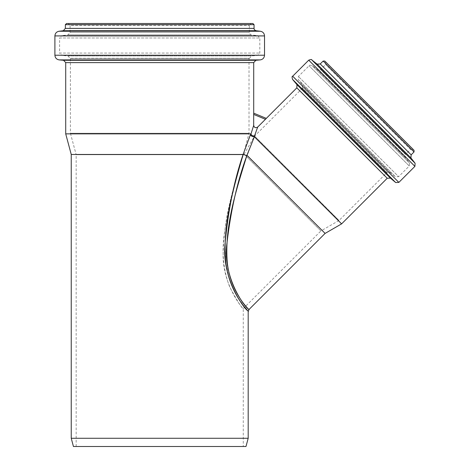 <?xml version="1.0" encoding="UTF-8"?>
<svg xmlns="http://www.w3.org/2000/svg" width="470" height="470" viewBox="0 0 470 470"><rect width="100%" height="100%" fill="white"/><g stroke="black" fill="none" stroke-linecap="round" stroke-linejoin="round"><path stroke-width="0.35" stroke-dasharray="2.35 1.76" d="M265.444 119.298L253.683 114.427L253.683 125.39C254.293 127.705 255.627 128.257 257.689 127.053L266.314 118.387M257.689 127.053L254.258 136.664L341.608 223.873M254.746 135.73C252.983 136.218 251.72 135.654 250.957 134.038L253.683 125.39M244.7 307.151L237.097 296.3L229.871 280.749L225.87 263.312L225.048 243.707L226.763 224.214L230.018 205.255L236.387 178.224L243.072 154.495L246.873 155.494C237.996 184.963 223.967 224.754 227.321 263.006C231.181 296.488 253.606 313.561 248.371 309.06C244.8 307.198 222.563 277.353 226.881 243.789C230.711 210.636 237.379 181.203 246.873 155.494L325.093 233.408M243.354 154.724L243.019 154.471L250.957 134.038M254.258 136.664C252.408 136.77 251.127 136.118 250.416 134.708M254.417 136.682L247.185 155.5M250.839 133.862L65.712 133.862M243.019 154.471L71.234 154.471M248.189 438.275L71.234 438.275M243.254 446.5L76.169 446.5L243.254 446.5L243.254 308.596C242.026 308.567 237.52 301.405 229.742 287.1C223.332 270.379 221.558 252.343 224.431 232.997C227.321 213.133 231.181 195.209 236.022 179.217L243.254 155.059C242.984 155.94 236.093 177.537 231.634 195.684C226.652 213.956 223.843 232.685 223.215 251.867C221.405 284.321 243.795 310.177 243.254 308.596L320.922 230.929L244.153 154.16L320.922 230.929L339.011 220.489L254.593 136.071L339.011 220.489L386.863 172.631L302.451 88.219L386.863 172.631M387.115 172.884L302.198 87.966L387.115 172.884L390.423 172.602L395.44 176.808L298.274 79.642L395.44 176.808L398.613 176.673L298.409 76.469L398.613 176.673L409.27 166.01L309.072 65.812L409.27 166.01L409.458 162.902L312.18 65.624L409.458 162.902L405.316 157.597L405.504 154.489L320.593 69.578L405.504 154.489L410.545 149.448L413.206 149.448L324.799 61.047M76.169 446.5L76.169 154.73L243.254 154.73L76.169 154.73L70.412 133.245L249.012 133.245L70.412 133.245L70.412 58.486L249.012 58.486L70.412 58.486M245.986 446.5L73.438 446.5M252.889 23.5L66.534 23.5M68.179 23.5L251.244 23.5L68.179 23.5L70.059 25.38L249.364 25.38L70.059 25.38L70.059 32.553L67.997 34.886L61.664 35.661L257.76 35.661L61.664 35.661L59.602 37.994L259.822 37.994L59.602 37.994L59.602 53.069L259.822 53.069L59.602 53.069L61.746 55.407L257.678 55.407L61.746 55.407L67.915 55.948L70.059 58.292L249.364 58.292L70.059 58.486M296.834 87.849L387.233 178.248M253.712 62.627L65.712 62.627M387.251 172.743L302.339 87.831L387.251 172.743M390.423 172.602L302.48 84.659L390.423 172.602M405.316 157.597L317.485 69.766L405.316 157.597M410.545 149.448L325.634 64.537L410.545 149.448M323.143 61.047L414.035 151.939M320.246 63.938L411.144 154.836M317.138 64.132L410.95 157.944M311.833 59.984L415.098 163.249M308.725 60.172L414.91 166.357M292.681 76.222L398.86 182.401M292.54 79.395L395.687 182.542M296.975 84.676L390.406 178.107M255.856 60.289L63.568 60.289M260.233 59.901L59.191 59.901M264.522 55.225L54.902 55.225M264.522 35.914L54.902 35.914M260.392 31.249L59.026 31.249M256.127 30.726L63.297 30.726M254.064 28.394L65.359 28.394M254.064 24.675L65.359 24.675M70.059 32.553L249.364 32.553L70.059 32.553M67.997 34.886L251.427 34.886L67.997 34.886M67.915 55.948L251.509 55.948L67.915 55.948M302.451 88.219L254.593 136.071L244.153 154.16L243.254 155.059L249.012 133.245L249.012 58.486M325.634 61.875L325.634 64.537L320.593 69.578C318.56 70.412 317.52 70.477 317.485 69.766L312.18 65.624C310.03 65.048 308.99 65.107 309.072 65.812L298.409 76.469L298.274 79.642L302.48 84.659L302.198 87.966M249.364 58.486L251.509 55.948L257.678 55.407L259.822 53.069L259.822 37.994L257.76 35.661L251.427 34.886C250.91 35.362 250.222 34.586 249.364 32.553L249.364 25.38L251.244 23.5"/><path stroke-width="0.7" d="M253.712 113.17L253.683 114.427L253.706 113.164L266.314 118.387L253.706 113.164L253.712 62.627L65.712 62.627L65.712 133.862L250.839 133.862L250.416 134.708C251.127 136.118 252.408 136.77 254.258 136.664L257.689 127.053C255.627 128.257 254.288 127.705 253.683 125.39L253.683 114.427L265.444 119.298L257.689 127.053M266.302 118.405L265.444 119.298M413.206 149.448L325.634 61.875L414.035 150.282L414.035 151.939L411.144 154.836L410.95 157.944L415.098 163.249L414.91 166.357L398.86 182.401L395.687 182.542L390.406 178.107L387.233 178.248L341.608 223.873L254.258 136.664M253.683 125.39L250.957 134.038C251.72 135.654 252.983 136.218 254.746 135.73M250.416 134.708L243.072 154.495C234.183 180.468 228.179 210.202 225.059 243.707C221.435 277.841 244.089 308.731 247.672 310.694C252.966 315.376 230.371 297.539 225.87 263.312C221.811 224.425 234.841 184.363 243.072 154.495L246.873 155.494C237.996 184.963 223.967 224.754 227.321 263.006C231.181 296.488 253.606 313.561 248.371 309.06C244.8 307.198 222.563 277.353 226.881 243.789C230.711 210.636 237.379 181.203 246.873 155.494L254.417 136.682M248.189 438.275L245.986 446.5L73.438 446.5L71.234 438.275L248.189 438.275L248.189 311.275L244.7 307.151M248.189 311.275L248.877 309.624L325.093 233.408L247.185 155.5M71.234 438.275L71.234 154.471L243.019 154.471M414.035 150.282L324.799 61.047L323.143 61.047L320.246 63.938L317.138 64.132L311.833 59.984C311.886 59.296 310.846 59.361 308.725 60.172L292.681 76.222C291.958 76.111 291.911 77.168 292.54 79.395L395.687 182.542M65.359 24.675L254.064 24.675L252.889 23.5L66.534 23.5L65.359 24.675L65.359 28.394L63.297 30.726L59.026 31.249C56.482 31.766 55.108 33.323 54.902 35.914L54.902 55.225C55.125 57.886 56.559 59.449 59.191 59.901L63.568 60.289L65.712 62.627M387.233 178.248L296.834 87.849L266.308 118.381M414.035 151.939L323.143 61.047M411.144 154.836L320.246 63.938M410.95 157.944L317.138 64.132M415.098 163.249L311.833 59.984M414.91 166.357L308.725 60.172M398.86 182.401L292.681 76.222M390.406 178.107L296.975 84.676L292.54 79.395M63.568 60.289L255.856 60.289L253.712 62.627M59.191 59.901L260.233 59.901L255.856 60.289M54.902 55.225L264.522 55.225C264.299 57.886 262.865 59.449 260.233 59.901M54.902 35.914L264.522 35.914L264.522 55.225M59.026 31.249L260.392 31.249C262.942 31.766 264.316 33.323 264.522 35.914M63.297 30.726L256.127 30.726L260.392 31.249M65.359 28.394L254.064 28.394C253.923 29.375 254.611 30.156 256.127 30.726M71.234 154.471L65.712 133.862M325.093 233.408L341.608 223.873M296.975 84.676L296.834 87.849M254.064 28.394L254.064 24.675"/></g></svg>
